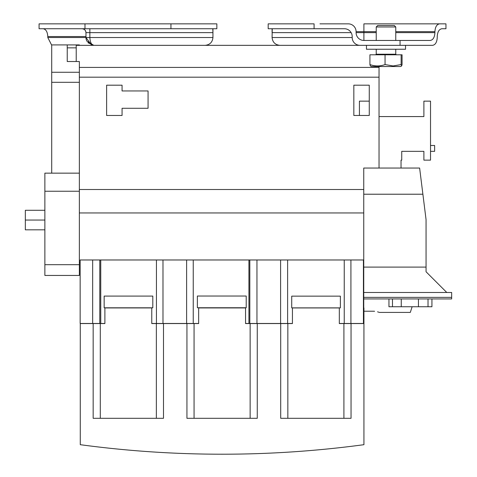 <?xml version="1.0" encoding="UTF-8"?>
<svg xmlns="http://www.w3.org/2000/svg" width="477" height="477" viewBox="0 0 477 477"><rect width="100%" height="100%" fill="white"/><g stroke="black" fill="none" stroke-linecap="round" stroke-linejoin="round"><path stroke-width="0.72" d="M79.355 72.265L51.713 72.265L51.713 44.916L67.239 44.916L67.239 61.521L79.355 61.521L79.355 191.241L44.874 191.241L44.874 275.444L79.355 275.444L79.355 191.241M67.239 44.916L79.355 44.916L79.355 45.339M79.355 264.693L44.874 264.693M79.355 173.151L44.874 173.151L44.874 191.241M79.355 82.306L51.713 82.306L51.713 173.151M51.713 72.265L51.713 82.306M67.239 47.849L76.225 47.849M44.874 210.291L25.335 210.291L25.335 229.825L44.874 229.825M44.874 220.058L25.335 220.058M104.886 323.466L100.754 323.466L100.754 259.977L186.626 259.977L186.626 323.466L151.769 323.466M162.985 259.977L162.985 323.466M186.626 259.977L280.595 259.977L280.595 323.466L245.548 323.466M256.954 259.977L256.954 323.466M280.595 259.977L363.426 259.977L363.426 323.466L339.32 323.466M350.923 259.977L350.923 323.466M92.657 323.466L80.154 323.466L80.154 259.977L92.657 259.977L92.657 323.466L100.754 323.466M344.245 259.977L344.245 323.466L344.245 259.977M292.431 323.466L287.619 323.466L287.619 259.977M287.619 323.466L280.595 323.466M248.922 259.977L248.922 323.466M198.659 323.466L193.239 323.466L193.239 259.977M193.239 323.466L186.626 323.466M156.432 259.977L156.432 323.466L156.432 259.977M92.657 259.977L100.754 259.977M376.228 26.962L377.695 25.496L394.3 25.496L395.767 26.962L376.228 26.962L376.228 40.456M401.646 65.945L400.65 66.518L371.344 66.518L370.349 65.945L369.919 64.562C374.958 66.392 380.002 66.392 385.058 64.562L393.102 65.957L401.139 64.562L401.139 54.801L402.075 54.801L402.075 64.562L401.646 65.945L401.139 64.562M369.919 64.562L369.919 54.801L401.139 54.801M385.058 64.562L385.058 54.801M104.153 307.802L152.801 307.802L152.801 296.08L104.153 296.08L104.153 307.802M340.369 296.151L291.721 296.151L291.721 307.874L340.369 307.874L340.369 296.151M343.911 418.311L343.911 323.561L339.32 323.561L339.32 307.933L292.431 307.933L292.431 323.561L280.709 323.561L280.709 418.311L351.042 418.311L351.042 323.561L363.933 323.561L363.933 307.933L363.426 307.933M250.139 418.311L250.139 323.561L245.548 323.561L245.548 307.933L198.659 307.933L198.659 323.561L186.936 323.561L186.936 418.311L257.264 418.311L257.264 323.561L280.709 323.561M156.361 418.311L156.361 323.561L151.769 323.561L151.769 307.933L104.886 307.933L104.886 323.561L93.164 323.561L93.164 418.311L163.492 418.311L163.492 323.561L186.936 323.561M93.164 323.561L80.273 323.561L80.273 444.689A1060.949 1060.949 0 0 0 363.933 444.689L363.933 323.561M343.911 323.561L351.042 323.561M250.139 323.561L257.264 323.561M156.361 323.561L163.492 323.561M376.228 31.667L363.903 31.667L363.903 23.85L445.959 23.85L445.959 28.733L441.887 28.733C439.084 29.228 437.534 31.834 437.242 36.55L437.242 37.528C436.944 42.238 435.394 44.844 432.591 45.339L359.998 45.339A7.817 7.817 0 0 1 352.187 37.528L352.187 36.55A7.817 7.817 0 0 0 344.37 28.733L268.181 28.733L268.181 23.85L314.087 23.85L314.087 28.733M395.767 32.639L434.917 32.639C434.619 37.355 433.068 39.961 430.266 40.456L363.903 40.456A7.817 7.817 0 0 1 356.092 32.639L356.092 31.667A7.817 7.817 0 0 0 348.276 23.85L319.948 23.85M400.048 40.456L400.048 45.339M439.567 23.85C436.759 24.345 435.209 26.95 434.917 31.667L395.767 31.667M434.917 32.639L434.917 31.667M348.276 23.85L336.553 23.85M272.248 28.733L272.087 37.528L352.187 37.528M272.087 32.639L272.087 28.733M405.533 45.339L405.533 49.244L366.461 49.244L366.461 45.339L279.904 45.339C275.187 44.844 272.582 42.238 272.087 37.528M84.984 23.85L216.85 23.85L216.85 28.733L39.072 28.733L39.072 23.85L84.984 23.85L84.984 28.733M51.713 45.243L47.789 37.528L85.961 37.528L85.961 32.639A3.905 3.905 0 0 0 82.05 28.733C84.405 28.984 85.711 30.284 85.961 32.639L89.867 32.639L89.867 37.528C90.117 42.238 91.417 44.844 93.772 45.339L87.947 42.733L93.772 45.339L86.826 41.1M212.945 28.733L212.945 37.528C212.444 42.238 209.838 44.844 205.128 45.339L93.772 45.339L91.495 44.999L93.772 45.339M85.961 36.55L47.789 36.55L47.789 37.528M47.789 36.55C47.491 31.834 45.947 29.228 43.139 28.733M170.939 23.85L170.939 28.733M212.945 32.639L212.784 28.733M91.495 44.999L85.961 37.528L86.045 38.679M212.945 37.528A7.817 7.817 0 0 1 212.939 37.683A7.817 7.817 0 0 0 212.945 37.528L85.961 37.528L85.967 37.892M86.82 41.094L86.2 39.442M86.188 39.406L86.051 38.738M366.461 45.339L76.225 45.339L76.225 61.521M379.036 66.518L379.036 67.418L79.355 67.418M379.036 67.418L379.036 77.185L79.355 77.185M122.064 108.285L148.067 108.285L148.067 90.952L122.064 90.952L122.064 85.192L106.627 85.192L106.627 115.47L122.064 115.47L122.064 108.285M369.27 85.192L353.833 85.192L353.833 115.47L369.27 115.47L369.27 85.192M363.748 189.518L79.355 189.518M379.036 77.185L379.036 168.041M363.748 212.957L79.355 212.957M363.748 262.547L363.426 262.547M80.154 262.547L79.355 262.547M363.748 307.933L363.748 168.041L419.623 168.041L422.89 194.217L363.748 194.217M431.929 298.93L431.929 306.747L428.024 306.747L428.024 298.93L418.454 298.93L418.454 306.747L388.952 306.747L388.952 298.93M428.024 306.747L418.454 306.747M422.89 194.217L426.056 219.605L426.056 271.765L446.776 292.484L451.665 292.484L451.665 298.93L428.024 298.93M418.454 298.93L363.748 298.93M451.665 297.368L363.748 297.368M363.933 311.225L373.419 311.225C380.98 312.524 380.98 312.524 373.419 311.225L374.576 311.272M378.81 312.232L377.563 311.827M412.128 306.747L410.309 312.411L412.128 306.747M426.056 267.09L363.748 267.09M446.776 292.484L363.748 292.484M401.258 298.93L401.258 306.747M392.47 306.747L392.47 298.93M246.215 296.032L197.377 296.032L197.377 307.754L246.215 307.754L246.215 296.032M401.032 168.041L401.032 160.141L401.735 160.141L401.735 151.346L423.886 151.346L423.886 160.141L430.528 160.141L430.528 101.142L423.886 101.142L423.886 116.573L379.036 116.573M369.27 101.142L359.419 101.142L359.419 115.47M423.886 151.346L401.735 151.346M430.528 151.346L434.63 151.346L434.63 145.485L430.528 145.485M249.823 259.977L249.823 323.466M99.788 259.977L99.788 323.466M376.228 49.244L376.228 54.211L395.767 54.211L396.351 54.801M287.84 418.311L287.84 323.561M194.067 418.311L194.067 323.561M100.295 418.311L100.295 323.561M351.138 32.639L272.248 32.639M356.092 31.667L363.903 31.667L363.903 32.639L376.228 32.639M363.903 40.456L363.903 32.639L356.092 32.639M212.784 32.639L89.867 32.639L89.867 28.733M395.767 26.962L395.767 40.456M395.767 49.244L395.767 54.211M376.228 54.211L375.643 54.801M410.309 312.411L379.281 312.411"/></g></svg>
